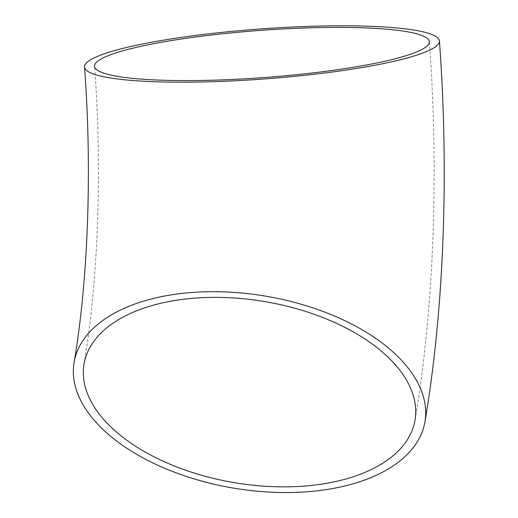 <?xml version="1.0" encoding="UTF-8"?>
<svg xmlns="http://www.w3.org/2000/svg" width="518" height="518" viewBox="0 0 518 518"><rect width="100%" height="100%" fill="white"/><g stroke="black" fill="none" stroke-linecap="round" stroke-linejoin="round"><path stroke-width="0.39" stroke-dasharray="2.59 1.94" d="M415.035 420.033C434.123 307.316 438.96 171.691 429.37 41.693M84 364.186C98.07 282.278 102.434 170.267 94.567 66.278"/><path stroke-width="0.78" d="M206.954 297.494A167.851 91.816 9.6 0 1 415.035 420.033A167.851 91.816 9.6 0 1 234.246 482.646A167.851 91.816 9.6 0 1 84 364.186A167.851 91.816 9.6 0 1 206.954 297.494M214.964 80.128A167.851 23.653 175.8 0 1 94.567 66.278A167.851 23.653 175.8 0 1 260.237 30.4A167.851 23.653 175.8 0 1 429.37 41.693A167.851 23.653 175.8 0 1 214.964 80.128M204.403 291.815A177.927 97.326 9.6 0 1 424.961 421.71A177.927 97.326 9.6 0 1 233.327 488.079A177.927 97.326 9.6 0 1 74.074 362.516A177.927 97.326 9.6 0 1 204.403 291.815M212.14 81.695A177.927 25.071 175.8 0 1 84.518 67.016A177.927 25.071 175.8 0 1 260.133 28.982A177.927 25.071 175.8 0 1 439.413 40.954A177.927 25.071 175.8 0 1 212.14 81.695M424.961 421.71C444.198 308.093 449.061 171.736 439.413 40.954M74.074 362.516C87.989 281.565 92.34 170.228 84.518 67.016"/></g></svg>
